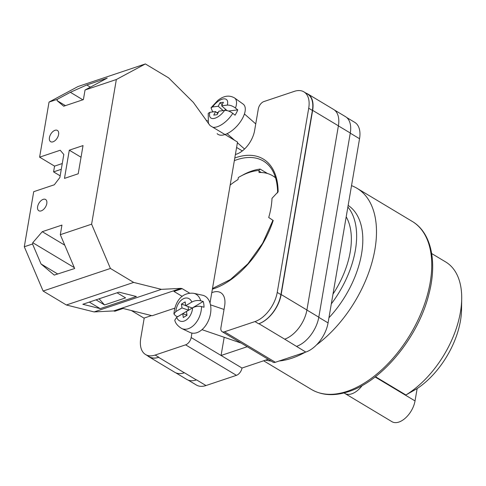 <?xml version="1.0" encoding="UTF-8"?>
<svg xmlns="http://www.w3.org/2000/svg" width="486" height="486" viewBox="0 0 486 486"><rect width="100%" height="100%" fill="white"/><g stroke="black" fill="none" stroke-linecap="round" stroke-linejoin="round"><path stroke-width="0.73" d="M212.37 289.188A74.838 43.139 121 0 0 273.223 220.486L268.715 217.503A66.303 38.224 -59 0 0 270.994 207.698A66.303 38.224 -59 0 0 271.996 198.312L278.132 191.757A74.838 43.139 121 0 0 234.793 157.999M235.394 154.475A21.335 12.302 -59 0 0 254.628 130.442L258.315 108.864A6.567 3.785 -59 0 1 263.88 101.568L294.328 91.356A26.262 15.139 -59 0 1 303.902 91.86L307.583 94.071A26.262 15.139 -59 0 1 312.389 110.444L280.908 294.619A26.262 15.139 -59 0 1 258.661 323.785L258.904 323.7A26.262 15.139 -59 0 0 281.157 294.534L306.915 309.989L338.396 125.813A26.262 15.139 -59 0 0 333.59 109.441L307.826 93.986A26.262 15.139 -59 0 0 306.137 93.203M225.79 135.017L225.929 134.179M206.386 120.85L207.388 120.516M191.934 333.08L191.168 337.551A6.567 3.785 -59 0 1 185.609 344.841L155.156 355.053A26.262 15.139 -59 0 1 145.581 354.549A26.262 15.139 -59 0 1 140.776 338.171L144.221 318.026M303.902 91.86A26.262 15.139 -59 0 1 308.713 108.238L277.233 292.408A26.262 15.139 -59 0 1 254.98 321.574L224.526 331.786A6.567 3.785 -59 0 1 222.132 331.659A6.567 3.785 -59 0 1 220.936 327.57L224.623 305.986A21.335 12.302 -59 0 0 220.717 292.681A21.335 12.302 -59 0 0 211.768 292.718M247.228 346.712L221.069 355.485L242.004 368.042L268.157 359.269M196.557 379.888L196.387 379.943A26.262 15.139 121 0 0 196.557 379.888L205.991 385.544A26.262 15.139 121 0 1 196.417 385.04L188.216 380.125M346.737 117.557L354.737 122.351A26.262 15.139 121 0 1 359.543 138.729L328.062 322.904A26.262 15.139 121 0 1 305.809 352.064L275.362 362.277A6.567 3.785 121 0 1 272.968 362.155L222.132 331.659M242.004 368.042A6.567 3.785 121 0 1 236.439 375.332L205.991 385.544M307.826 93.986A26.262 15.139 -59 0 1 312.638 110.365L281.157 294.534M147.531 355.716A26.262 15.139 -59 0 0 149.02 356.839A26.262 15.139 -59 0 0 158.588 357.344L184.352 372.792A26.262 15.139 -59 0 0 184.425 372.768L184.352 372.792A26.262 15.139 -59 0 1 174.778 372.294L149.02 356.839M145.581 354.549L149.263 356.754A26.262 15.139 -59 0 0 158.837 357.259L158.588 357.344M284.596 339.179A26.262 15.139 -59 0 0 284.668 339.155L305.809 352.064M338.39 125.88L350.285 133.012A26.262 15.139 -59 0 0 345.479 116.64L334.429 110.006M350.285 133.012L318.804 317.188A26.262 15.139 -59 0 1 296.551 346.354M175.677 372.762L186.812 379.445A26.262 15.139 -59 0 0 196.387 379.943L184.425 372.768M258.904 323.7L284.668 339.155A26.262 15.139 -59 0 0 306.915 309.989M224.186 337.272L221.069 355.485L191.168 337.551M217.157 133.644A19.695 9.428 -48.7 0 0 229.568 132.307A19.695 9.428 -48.7 0 0 242.915 117.582A19.695 9.428 -48.7 0 0 243.146 104.101L234.513 97.917A18.638 8.924 131.3 0 1 235.461 108.038C232.569 105.93 229.848 104.952 227.278 105.104L221.622 105.826L223.402 102.291L220.012 102.722L218.232 106.258L212.576 106.981L211.033 107.746L212.297 110.996L213.208 111.877M235.461 108.038L237.745 109.866A18.918 9.058 131.3 0 1 236.585 112.503A18.918 9.058 131.3 0 1 235.06 115.188L232.776 113.359A18.638 8.924 131.3 0 1 212.947 127.314M208.409 123.717L208.221 113.329L209.897 112.302L215.547 111.58L213.767 115.115L217.157 114.678L218.937 111.148L224.593 110.425C227.162 110.273 229.89 111.251 232.776 113.359M217.746 113.511L215.547 111.58M218.329 112.351L216.665 112.564M223.177 110.601L218.232 106.258M225.486 109.222L224.89 110.395M222.211 104.654L220.012 102.722M227.053 110.601L221.622 105.826M237.745 109.866L228.566 111.039M200.736 300.791L203.221 301.46L192.262 307.984L185.676 305.73L191.836 302.061C194.637 300.579 197.602 300.154 200.736 300.791A18.638 12.174 -71.1 0 0 193.671 293.301L202.607 295.245A19.695 12.861 108.9 0 1 210.693 306.083A19.695 12.861 108.9 0 1 204.837 326.665A19.695 12.861 108.9 0 1 189.88 332.406L181.63 328.469A18.638 12.174 -71.1 0 0 194.801 324.192A18.638 12.174 -71.1 0 0 201.526 306.563C198.385 305.925 195.421 306.35 192.626 307.832L186.466 311.496L186.989 315.329L183.295 317.528L182.772 313.695L176.618 317.364L174.784 320.177C175.379 323.208 177.663 325.972 181.63 328.469M201.526 306.563L204.011 307.231A18.918 12.357 -71.1 0 0 203.816 304.224A18.918 12.357 -71.1 0 0 203.221 301.46M177.615 316.769A18.918 12.357 -71.1 0 1 177.615 316.702L175.519 315.803L173.927 313.956L175.829 311.593L181.989 307.924L181.466 304.096L185.154 301.897L185.676 305.73M185.652 305.53L181.466 304.096M177.615 316.702L188.574 310.183L181.989 307.924M188.574 310.183L188.076 306.551M186.964 315.128L182.772 313.695M46.79 203.579A6.567 3.785 121 0 1 43.491 209.478A6.567 3.785 121 0 1 38.831 210.748A6.567 3.785 121 0 1 37.629 206.653A6.567 3.785 121 0 1 40.927 200.754A6.567 3.785 121 0 1 45.587 199.491A6.567 3.785 121 0 1 46.79 203.579M58.593 134.519A6.567 3.785 121 0 1 55.295 140.411A6.567 3.785 121 0 1 50.635 141.681A6.567 3.785 121 0 1 49.438 137.587A6.567 3.785 121 0 1 52.737 131.694A6.567 3.785 121 0 1 57.391 130.424A6.567 3.785 121 0 1 58.593 134.519M78.21 173.781L64.474 178.392L69.298 150.186L83.033 145.581L78.21 173.781M210.013 302.978L237.52 142.052L210.055 125.576L193.361 102.412L168.636 77.888L145.375 63.939L116.342 79.516L85.038 90.013L83.398 99.612L63.709 106.215L57.05 100.614L57.269 99.326L49.031 102.09L39.615 157.16L60.221 150.247L63.818 154.469L59.881 177.487L54.317 184.783L33.71 191.691L24.3 246.76L32.544 243.996L32.762 242.708L42.264 231.688L61.947 225.085L60.307 234.683L91.611 224.186L110.419 268.46L43.108 291.035L66.363 304.989L94.096 311.927L113.633 310.925L114.866 311.234L123.11 308.47L152.148 315.736L174.778 308.148M116.342 79.516L91.611 224.186M32.544 243.996L41.031 263.971L54.25 275.094L74.674 268.509L60.307 234.683M24.3 246.76L43.108 291.035M96.028 299.844L104.533 304.941L99.108 298.811M89.315 302.098L100.213 308.634L82.808 304.279L118.985 292.147L136.39 296.503L100.213 308.634M104.533 304.941L125.582 297.882L117.083 292.785M82.863 99.794L70.367 92.297L57.269 99.326M70.367 92.297L86.769 84.971L107.218 78.112L85.038 90.013M145.375 63.939L78.064 86.508L49.031 102.09M62.263 163.545L54.566 166.127L39.615 157.16M131.335 310.53L143.971 318.111L151.517 315.584M60.167 175.829L53.582 171.88L54.566 166.127M110.419 268.46L133.674 282.415L161.407 289.352L180.944 288.35L182.177 288.66L173.939 291.424L182.201 296.381M180.944 288.35L113.633 310.925M133.674 282.415L66.363 304.989M161.407 289.352L94.096 311.927M182.177 288.66L189.613 293.119M61.279 169.298L53.582 171.88M81.041 157.233L69.298 150.186M65.428 105.638L57.05 100.614M90.39 87.146L86.769 84.971M57.713 273.983L41.031 263.971M74.297 267.622L32.762 242.708M64.772 245.187L42.264 231.688M275.623 177.925A65.318 37.653 -59 0 0 272.603 175.744A65.318 37.653 -59 0 0 259.056 172.512L258.947 170.471A67.621 38.977 -59 0 0 249.136 172.481A67.621 38.977 -59 0 0 240.078 176.515A67.621 38.977 -59 0 0 238.347 177.505L237.994 179.577A65.318 37.653 -59 0 0 230.17 185.051M240.078 176.515L244.087 174.328A70.901 40.873 121 0 1 251.93 170.981A70.901 40.873 121 0 1 260.113 169.073L267.5 173.508M351.524 185.652A97.978 56.479 121 0 1 356.979 188.27A97.978 56.479 121 0 1 372.683 259.797A97.978 56.479 121 0 1 316.514 344.908M305.093 352.307A97.978 56.479 121 0 1 291.898 358.194A97.978 56.479 121 0 1 279.231 360.983M348.146 205.396A78.781 45.411 121 0 1 328.943 317.753M347.867 207.03A78.781 45.411 121 0 1 331.312 303.89M346.196 216.817A71.393 41.152 121 0 1 332.983 294.103M271.115 361.043A97.978 56.479 121 0 1 265.563 360.138M261.359 172.512L259.275 171.26M258.947 170.471L260.113 169.073M344.112 392.919A19.039 10.971 -59 0 0 344.853 393.441L391.965 421.696A19.039 10.971 -59 0 0 398.903 422.061A19.039 10.971 -59 0 0 415.032 400.92L417.146 388.581L405.907 394.978L375.435 376.699M344.853 393.441A19.039 10.971 -59 0 0 351.797 393.806A19.039 10.971 -59 0 0 362.222 385.507M405.907 394.978A80.421 46.358 -59 0 0 461.7 298.878L461.536 309.631A67.287 38.789 121 0 1 417.146 388.581M461.7 298.878A80.421 46.358 -59 0 0 445.705 261.966L431.677 253.552M185.609 344.841L236.439 375.332M155.156 355.053L158.837 357.259M224.526 331.786L275.362 362.277M254.98 321.574L258.661 323.785M318.78 317.334L328.062 322.904M350.26 133.164L359.543 138.729M306.909 310.05L318.804 317.188M277.646 192.857C277.342 177.323 272.646 166.747 263.546 161.121A73.198 42.197 -59 0 0 234.343 160.641M312.638 110.365L338.396 125.813M308.713 108.238L312.389 110.444M277.233 292.408L280.908 294.619M242.35 150.915L236.597 147.465M209.897 112.302A12.101 5.789 -48.7 0 0 213.64 118.511A12.101 5.789 -48.7 0 0 224.593 110.425M227.278 105.104A12.101 5.789 -48.7 0 0 223.53 98.895A12.101 5.789 -48.7 0 0 212.576 106.981M175.829 311.593A12.101 7.904 108.9 0 1 182.772 299.078A12.101 7.904 108.9 0 1 191.836 302.061M192.626 307.832A12.101 7.904 108.9 0 1 185.676 320.347A12.101 7.904 108.9 0 1 176.618 317.364M347.144 391.333A97.978 56.479 -59 0 0 422.887 308.64A97.978 56.479 -59 0 0 412.231 221.409C431.246 232.527 437.418 261.711 428.98 293.848C418.634 336.61 382.361 381.042 348.681 391.57C334.465 396.278 322.048 395.58 311.429 389.456A97.978 56.479 -59 0 0 347.144 391.333M415.032 400.92L375.095 376.96M272.932 220.298L262.659 243.237L247.89 263.813L230.437 279.529L212.491 288.477M244.543 149.02L237.405 142.738M234.702 140.363L227.09 133.668M255.745 123.9L244.434 113.955M211.033 107.746L217.88 100.347C220.219 98.719 226.598 93.415 234.513 97.917M240.54 342.873L201.976 329.666M193.671 293.301C180.482 291.965 174.711 303.659 173.927 313.956M224.028 309.461L210.487 304.825M412.231 221.409L356.979 188.27M272.603 175.744L275.483 177.469M311.429 389.456L263.631 360.788"/></g></svg>

